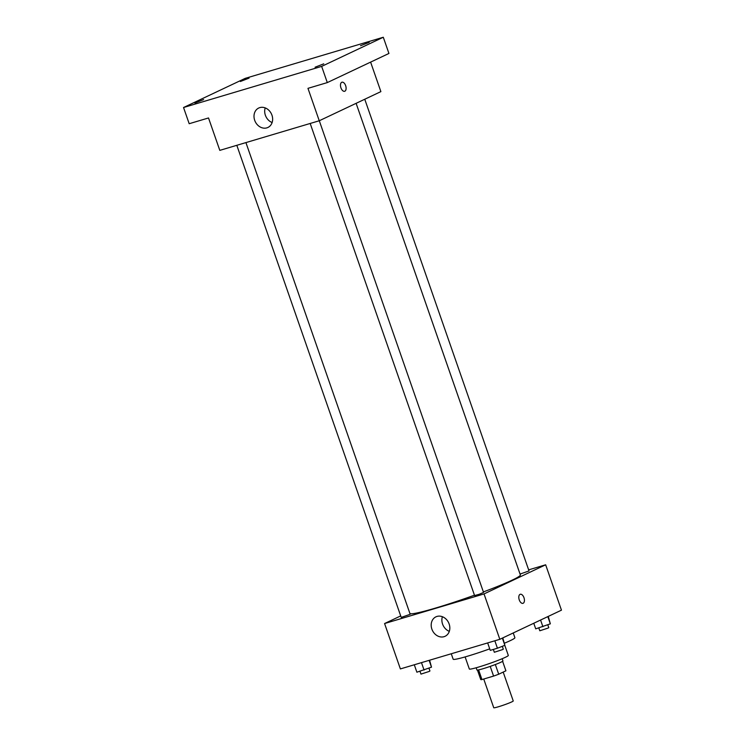 <?xml version="1.0" encoding="UTF-8"?>
<svg xmlns="http://www.w3.org/2000/svg" width="745" height="745" viewBox="0 0 745 745"><rect width="100%" height="100%" fill="white"/><g stroke="black" fill="none" stroke-linecap="round" stroke-linejoin="round"><path stroke-width="1.12" d="M483.738 679.021L493.749 707.75A10.318 0.726 -19.2 0 0 500.938 705.981A10.318 0.726 -19.2 0 0 511.778 701.892A10.318 0.726 -19.2 0 0 513.24 700.961L503.192 672.102M490.21 666.393L493.581 676.087L481.959 679.552A13.317 0.931 -19.2 0 1 480.758 679.57A13.317 0.931 -19.2 0 0 480.758 679.57L477.452 670.072L480.758 679.57M505.911 670.807L502.605 661.309L505.92 670.807A13.317 0.931 -19.2 0 0 505.911 670.807L498.712 674.216A13.317 0.931 -19.2 0 1 493.581 676.087M495.332 664.531L498.712 674.216M502.167 658.72L502.94 660.936A13.764 0.959 160.8 0 1 490.266 666.375A13.764 0.959 160.8 0 1 476.958 669.988L476.176 667.762M478.597 669.895L481.959 679.552M504.803 645.356L508.314 655.432A20.646 1.443 160.8 0 1 489.297 663.59A20.646 1.443 160.8 0 1 469.331 669.01L465.113 656.913M513.24 632.961L514.888 637.701A32.678 2.282 160.8 0 1 504.626 643.121M489.726 648.858A32.678 2.282 160.8 0 1 453.156 659.195L451.265 653.765M528.652 569.86L545.657 564.794L561.46 610.164L499.821 639.303L400.382 668.917L384.578 623.537L400.698 615.919M483.375 591.93A58.483 4.088 -19.2 0 0 512.076 580.187A58.483 4.088 -19.2 0 0 520.355 574.935L356.119 103.331L520.057 574.05L529.025 570.931L364.761 99.243M236.817 145.303L401.22 617.4L410.188 614.28L245.924 142.593L409.89 613.396A58.483 4.088 -19.2 0 0 474.463 595.199M545.657 564.794L484.026 593.933L384.578 623.537M319.288 120.737L483.552 592.433L479.175 594.305L474.584 595.553L310.181 123.456M484.026 593.933L499.821 639.303M449.142 623.993A10.747 8.977 64.7 0 1 445.11 636.277A10.747 8.977 64.7 0 1 432.398 630.4A10.747 8.977 64.7 0 1 435.918 616.841A10.747 8.977 64.7 0 1 449.142 623.993M520.057 594.352A4.731 2.58 -106.6 0 1 520.261 594.277A4.731 2.58 -106.6 0 1 524.089 598.067A4.731 2.58 -106.6 0 1 522.962 603.338A4.731 2.58 -106.6 0 1 519.2 599.734A4.731 2.58 -106.6 0 1 520.057 594.352M520.261 594.277A4.731 2.58 -106.6 0 1 524.089 598.067A4.731 2.58 -106.6 0 1 522.962 603.338M449.31 631.341A10.747 8.977 64.7 0 1 442.4 616.72M370.61 62.114L380.881 91.616L319.251 120.765L219.803 150.369L208.516 117.961L189.183 123.717L183.54 107.513L245.179 78.374L383.293 37.25L388.937 53.454L327.297 82.593L307.964 88.348L319.251 120.765M383.293 37.25L321.654 66.389L327.297 82.593M321.654 66.389L183.54 107.513M271.953 115.168A10.747 8.977 64.7 0 1 267.911 127.46A10.747 8.977 64.7 0 1 255.209 121.575A10.747 8.977 64.7 0 1 258.729 108.025A10.747 8.977 64.7 0 1 271.953 115.168M341.741 82.285A4.731 2.58 -106.6 0 1 341.946 82.211A4.731 2.58 -106.6 0 1 345.773 86.01A4.731 2.58 -106.6 0 1 344.646 91.281A4.731 2.58 -106.6 0 1 340.875 87.668A4.731 2.58 -106.6 0 1 341.741 82.285M341.946 82.211A4.731 2.58 -106.6 0 1 345.764 86.01A4.731 2.58 -106.6 0 1 344.637 91.281M272.121 122.525A10.747 8.977 64.7 0 1 265.211 107.904M203.599 99.597L194.911 103.006L203.599 99.597M323.758 63.828L315.07 67.227L323.758 63.828M369.231 42.325L360.543 45.724L369.231 42.325M249.072 78.104L240.384 81.503L249.072 78.104M502.8 637.897L504.868 645.328L497.427 648.225L490.247 650.357L487.658 642.926M502.354 638.111L504.868 645.328M494.838 640.793L497.427 648.225M493.348 649.435L494.335 652.266L502.633 649.575L503.303 649.146L502.316 646.325M429.604 660.21L431.495 667.175L416.883 672.204L414.295 664.773M429.12 660.359L431.495 667.175M421.474 662.631L424.063 670.062M419.984 671.282L420.972 674.113L429.26 671.422L429.93 670.994L428.952 668.163M548.273 616.394L550.341 623.835L535.72 628.855L533.774 623.258M547.826 616.609L550.341 623.835M540.572 620.036L542.9 626.722M538.821 627.933L539.808 630.773L548.106 628.072L548.776 627.644L547.789 624.822"/></g></svg>
